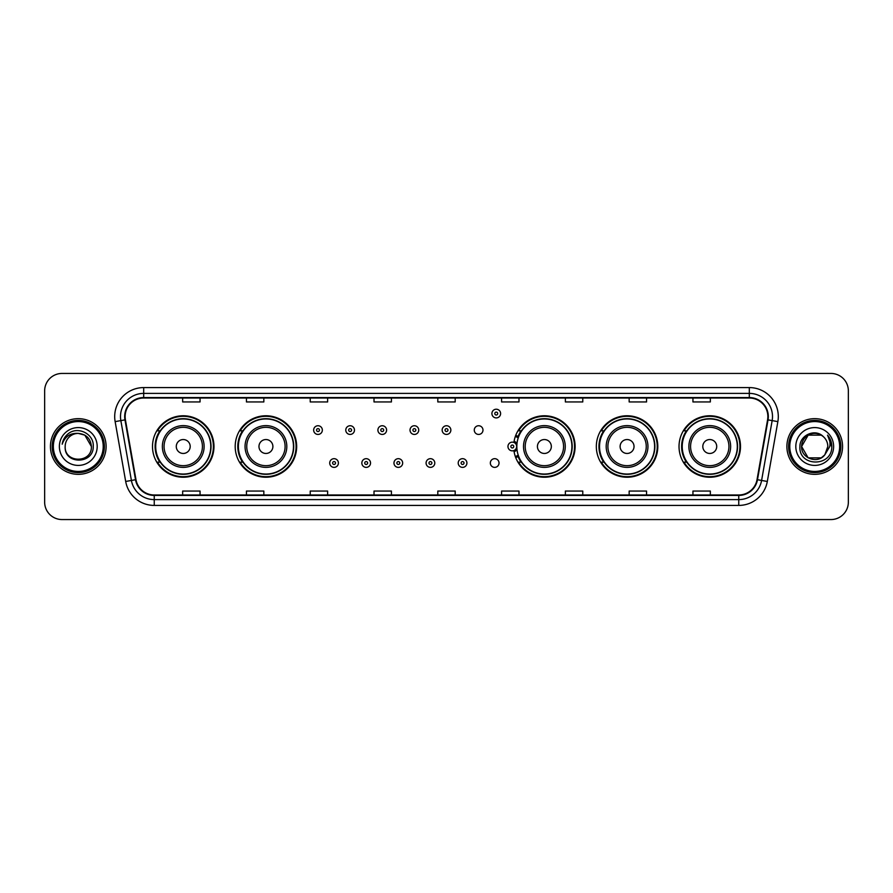 <?xml version="1.0" encoding="UTF-8"?>
<svg xmlns="http://www.w3.org/2000/svg" width="893" height="893" viewBox="0 0 893 893"><rect width="100%" height="100%" fill="white"/><g stroke="black" fill="none" stroke-linecap="round" stroke-linejoin="round"><path stroke-width="1.34" d="M679.026 446.5A30.73 30.73 0 0 0 709.756 477.23A30.73 30.73 0 0 0 740.498 446.5A30.73 30.73 0 0 0 709.756 415.77A30.73 30.73 0 0 0 679.026 446.5M596.334 446.5A30.73 30.73 0 0 0 627.076 477.23A30.73 30.73 0 0 0 657.806 446.5A30.73 30.73 0 0 0 627.076 415.77A30.73 30.73 0 0 0 596.334 446.5M513.921 450.541A30.73 30.73 0 0 0 546.404 477.163A30.73 30.73 0 0 0 575.114 446.5A30.73 30.73 0 0 0 546.404 415.837A30.73 30.73 0 0 0 513.921 442.459M235.194 446.5A30.73 30.73 0 0 0 265.924 477.23A30.73 30.73 0 0 0 296.666 446.5A30.73 30.73 0 0 0 265.924 415.77A30.73 30.73 0 0 0 235.194 446.5M152.502 446.5A30.73 30.73 0 0 0 183.244 477.23A30.73 30.73 0 0 0 213.974 446.5A30.73 30.73 0 0 0 183.244 415.77A30.73 30.73 0 0 0 152.502 446.5M490.335 463.032A4.353 4.353 0 0 0 494.689 467.374A4.353 4.353 0 0 0 499.031 463.032A4.353 4.353 0 0 0 494.689 458.678A4.353 4.353 0 0 0 490.335 463.032M474.272 430.091A4.353 4.353 0 0 0 478.626 434.433A4.353 4.353 0 0 0 482.979 430.091A4.353 4.353 0 0 0 478.626 425.738A4.353 4.353 0 0 0 474.272 430.091M159.88 462.161A28.118 28.118 0 0 1 159.88 430.839M242.561 462.161A28.118 28.118 0 0 1 242.561 430.839M521.021 462.161A28.118 28.118 0 0 1 518.119 456.546M603.713 462.161A28.118 28.118 0 0 1 603.713 430.839M686.393 462.161A28.118 28.118 0 0 1 686.393 430.839M518.119 436.454A28.118 28.118 0 0 1 521.021 430.839M44.65 390.833L44.65 502.167A17.391 17.391 0 0 0 62.041 519.559L830.959 519.559A17.391 17.391 0 0 0 848.35 502.167L848.35 390.833A17.391 17.391 0 0 0 830.959 373.441L62.041 373.441A17.391 17.391 0 0 0 44.65 390.833L44.65 502.167M50.443 446.5A27.839 27.839 0 0 0 78.283 474.339A27.839 27.839 0 0 0 106.111 446.5A27.839 27.839 0 0 0 78.283 418.661A27.839 27.839 0 0 0 50.443 446.5A27.839 27.839 0 0 0 78.283 474.339A27.839 27.839 0 0 0 106.111 446.5A27.839 27.839 0 0 0 78.283 418.661A27.839 27.839 0 0 0 50.443 446.5M786.889 446.5A27.839 27.839 0 0 0 814.717 474.339A27.839 27.839 0 0 0 842.557 446.5A27.839 27.839 0 0 0 814.717 418.661A27.839 27.839 0 0 0 786.889 446.5A27.839 27.839 0 0 0 814.717 474.339A27.839 27.839 0 0 0 842.557 446.5A27.839 27.839 0 0 0 814.717 418.661A27.839 27.839 0 0 0 786.889 446.5M125.132 416.573A18.552 18.552 0 0 1 143.695 398.021L749.305 398.021A18.552 18.552 0 0 1 767.578 419.799L757.03 479.641A18.552 18.552 0 0 1 738.757 494.979L154.243 494.979A18.552 18.552 0 0 1 135.97 479.641L125.422 419.799A18.552 18.552 0 0 1 125.132 416.573M124.674 416.573A19.021 19.021 0 0 0 124.964 419.877L135.513 479.72A19.021 19.021 0 0 0 154.243 495.436L738.757 495.436A19.021 19.021 0 0 0 757.487 479.72L768.036 419.877A19.021 19.021 0 0 0 749.305 397.564L143.695 397.564A19.021 19.021 0 0 0 124.674 416.573M115.141 421.619A28.989 28.989 0 0 1 143.695 387.584L749.305 387.584A28.989 28.989 0 0 1 777.859 421.619L767.31 481.461A28.989 28.989 0 0 1 738.757 505.416L154.243 505.416A28.989 28.989 0 0 1 125.69 481.461L115.141 421.619L120.845 420.603A23.196 23.196 0 0 1 143.695 393.389L749.305 393.389A23.196 23.196 0 0 1 772.155 420.603L761.595 480.445A23.196 23.196 0 0 1 738.757 499.611L154.243 499.611A23.196 23.196 0 0 1 131.405 480.445L120.845 420.603A23.196 23.196 0 0 1 120.499 416.573M830.959 373.441L62.041 373.441M62.041 519.559L830.959 519.559M848.35 502.167L848.35 390.833M757.487 479.72L761.595 480.445L772.155 420.603L777.859 421.619M437.804 398.021L437.804 401.95L455.196 401.95L455.196 398.021M374.011 398.021L374.011 401.95L391.413 401.95L391.413 398.021M310.228 398.021L310.228 401.95L327.631 401.95L327.631 398.021M246.446 398.021L246.446 401.95L263.837 401.95L263.837 398.021M182.663 398.021L182.663 401.95L200.054 401.95L200.054 398.021M501.587 398.021L501.587 401.95L518.989 401.95L518.989 398.021M565.369 398.021L565.369 401.95L582.772 401.95L582.772 398.021M629.163 398.021L629.163 401.95L646.554 401.95L646.554 398.021M692.946 398.021L692.946 401.95L710.337 401.95L710.337 398.021M455.196 494.979L455.196 491.05L437.804 491.05L437.804 494.979M391.413 494.979L391.413 491.05L374.011 491.05L374.011 494.979M327.631 494.979L327.631 491.05L310.228 491.05L310.228 494.979M263.837 494.979L263.837 491.05L246.446 491.05L246.446 494.979M200.054 494.979L200.054 491.05L182.663 491.05L182.663 494.979M518.989 494.979L518.989 491.05L501.587 491.05L501.587 494.979M582.772 494.979L582.772 491.05L565.369 491.05L565.369 494.979M646.554 494.979L646.554 491.05L629.163 491.05L629.163 494.979M710.337 494.979L710.337 491.05L692.946 491.05L692.946 494.979M103.22 446.5A24.937 24.937 0 0 0 78.283 421.563A24.937 24.937 0 0 0 53.346 446.5A24.937 24.937 0 0 0 78.283 471.437A24.937 24.937 0 0 0 103.22 446.5M104.381 446.5A26.098 26.098 0 0 0 78.283 420.402A26.098 26.098 0 0 0 52.185 446.5A26.098 26.098 0 0 0 78.283 472.598A26.098 26.098 0 0 0 104.381 446.5M78.283 433.395L84.835 435.148L91.387 446.5C90.617 438.541 86.241 434.165 78.283 433.395L84.835 435.148L91.387 446.5L84.835 435.148L78.283 433.395L84.835 435.148L91.387 446.5L84.835 435.148L78.283 433.395L84.835 435.148L91.387 446.5C92.191 463.411 64.374 463.411 65.178 446.5C63.95 464.818 93.821 464.393 93.229 446.5C94.245 433.965 77.959 425.838 68.314 433.663C64.91 436.398 62.867 439.903 62.197 444.201C64.899 436.51 70.257 432.915 78.283 433.395L84.835 435.148L91.387 446.5C92.191 463.411 64.374 463.411 65.178 446.5C64.374 463.411 92.191 463.411 91.387 446.5C92.191 463.411 64.374 463.411 65.178 446.5C64.374 463.411 92.191 463.411 91.387 446.5C92.191 463.411 64.374 463.411 65.178 446.5A13.105 13.105 0 0 1 78.283 433.395L84.835 435.148L91.387 446.5A13.105 13.105 0 0 0 91.387 446.02M59.373 446.5A18.909 18.909 0 0 0 78.283 465.409A18.909 18.909 0 0 0 97.192 446.5A18.909 18.909 0 0 0 78.283 427.591A18.909 18.909 0 0 0 59.373 446.5M190.198 446.5A6.954 6.954 0 0 0 183.244 439.546A6.954 6.954 0 0 0 176.278 446.5A6.954 6.954 0 0 0 183.244 453.454A6.954 6.954 0 0 0 190.198 446.5M204.117 446.5A20.874 20.874 0 0 0 183.244 425.626A20.874 20.874 0 0 0 162.359 446.5A20.874 20.874 0 0 0 183.244 467.374A20.874 20.874 0 0 0 204.117 446.5A20.874 20.874 0 0 1 183.244 467.374A20.874 20.874 0 0 1 162.359 446.5M210.781 446.5A27.549 27.549 0 0 0 183.244 418.951A27.549 27.549 0 0 0 155.695 446.5A27.549 27.549 0 0 0 183.244 474.049A27.549 27.549 0 0 0 210.781 446.5M213.394 446.5A30.15 30.15 0 0 1 157.469 462.161L160.26 462.161A27.806 27.806 0 0 0 211.038 446.567A27.806 27.806 0 0 0 160.26 430.839L157.469 430.839A30.15 30.15 0 0 1 213.394 446.5M272.89 446.5A6.954 6.954 0 0 0 265.924 439.546A6.954 6.954 0 0 0 258.97 446.5A6.954 6.954 0 0 0 265.924 453.454A6.954 6.954 0 0 0 272.89 446.5M286.809 446.5A20.874 20.874 0 0 0 265.924 425.626A20.874 20.874 0 0 0 245.05 446.5A20.874 20.874 0 0 0 265.924 467.374A20.874 20.874 0 0 0 286.809 446.5A20.874 20.874 0 0 1 265.924 467.374A20.874 20.874 0 0 1 245.05 446.5M293.473 446.5A27.549 27.549 0 0 0 265.924 418.951A27.549 27.549 0 0 0 238.386 446.5A27.549 27.549 0 0 0 265.924 474.049A27.549 27.549 0 0 0 293.473 446.5M296.085 446.5A30.15 30.15 0 0 1 240.161 462.161L242.952 462.161A27.806 27.806 0 0 0 293.73 446.567A27.806 27.806 0 0 0 242.952 430.839L240.161 430.839A30.15 30.15 0 0 1 296.085 446.5M551.338 446.5A6.954 6.954 0 0 0 544.384 439.546A6.954 6.954 0 0 0 537.419 446.5A6.954 6.954 0 0 0 544.384 453.454A6.954 6.954 0 0 0 551.338 446.5M565.258 446.5A20.874 20.874 0 0 0 544.384 425.626A20.874 20.874 0 0 0 523.51 446.5A20.874 20.874 0 0 0 544.384 467.374A20.874 20.874 0 0 0 565.258 446.5A20.874 20.874 0 0 1 544.384 467.374A20.874 20.874 0 0 1 523.51 446.5M571.922 446.5A27.549 27.549 0 0 0 544.384 418.951A27.549 27.549 0 0 0 516.835 446.5A27.549 27.549 0 0 0 544.384 474.049A27.549 27.549 0 0 0 571.922 446.5M574.534 446.5A30.15 30.15 0 0 1 518.61 462.161L521.412 462.161A27.806 27.806 0 0 0 572.19 446.567A27.806 27.806 0 0 0 521.412 430.839L518.61 430.839A30.15 30.15 0 0 1 574.534 446.5M634.03 446.5A6.954 6.954 0 0 0 627.076 439.546A6.954 6.954 0 0 0 620.11 446.5A6.954 6.954 0 0 0 627.076 453.454A6.954 6.954 0 0 0 634.03 446.5M647.95 446.5A20.874 20.874 0 0 0 627.076 425.626A20.874 20.874 0 0 0 606.191 446.5A20.874 20.874 0 0 0 627.076 467.374A20.874 20.874 0 0 0 647.95 446.5A20.874 20.874 0 0 1 627.076 467.374A20.874 20.874 0 0 1 606.191 446.5M654.614 446.5A27.549 27.549 0 0 0 627.076 418.951A27.549 27.549 0 0 0 599.527 446.5A27.549 27.549 0 0 0 627.076 474.049A27.549 27.549 0 0 0 654.614 446.5M657.226 446.5A30.15 30.15 0 0 1 601.302 462.161L604.092 462.161A27.806 27.806 0 0 0 654.87 446.567A27.806 27.806 0 0 0 604.092 430.839L601.302 430.839A30.15 30.15 0 0 1 657.226 446.5M716.722 446.5A6.954 6.954 0 0 0 709.756 439.546A6.954 6.954 0 0 0 702.802 446.5A6.954 6.954 0 0 0 709.756 453.454A6.954 6.954 0 0 0 716.722 446.5M730.641 446.5A20.874 20.874 0 0 0 709.756 425.626A20.874 20.874 0 0 0 688.883 446.5A20.874 20.874 0 0 0 709.756 467.374A20.874 20.874 0 0 0 730.641 446.5A20.874 20.874 0 0 1 709.756 467.374A20.874 20.874 0 0 1 688.883 446.5M737.305 446.5A27.549 27.549 0 0 0 709.756 418.951A27.549 27.549 0 0 0 682.219 446.5A27.549 27.549 0 0 0 709.756 474.049A27.549 27.549 0 0 0 737.305 446.5M739.917 446.5A30.15 30.15 0 0 1 683.993 462.161L686.784 462.161A27.806 27.806 0 0 0 737.562 446.567A27.806 27.806 0 0 0 686.784 430.839L683.993 430.839A30.15 30.15 0 0 1 739.917 446.5M821.27 457.852A13.105 13.105 0 0 0 824.808 454.861L821.27 457.852L808.165 457.852L801.613 446.5L808.165 435.148L821.27 435.148L823.301 436.599C815.264 428.16 799.771 435.114 799.916 446.5C798.442 466.738 831.249 467.262 831.785 447.482L831.807 446.5C831.763 442.202 830.334 438.43 827.521 435.17C829.664 438.686 830.412 442.459 829.776 446.5L824.808 454.861L821.27 457.852L808.165 457.852L801.613 446.5L808.165 457.852L821.27 457.852L824.808 454.861L821.27 457.852L808.165 457.852L801.613 446.5C800.932 458.154 817.452 464.26 824.54 455.173L821.873 457.484M839.654 446.5A24.937 24.937 0 0 0 814.717 421.563A24.937 24.937 0 0 0 789.78 446.5A24.937 24.937 0 0 0 814.717 471.437A24.937 24.937 0 0 0 839.654 446.5M840.815 446.5A26.098 26.098 0 0 0 814.717 420.402A26.098 26.098 0 0 0 788.619 446.5A26.098 26.098 0 0 0 814.717 472.598A26.098 26.098 0 0 0 840.815 446.5M824.808 454.861L827.822 446.5C827.755 442.548 826.248 439.244 823.301 436.599M795.808 446.5A18.909 18.909 0 0 0 814.717 465.409A18.909 18.909 0 0 0 833.627 446.5A18.909 18.909 0 0 0 814.717 427.591A18.909 18.909 0 0 0 795.808 446.5M821.27 435.148A13.105 13.105 0 0 0 801.613 446.5M827.644 435.315L831.807 446.991M827.521 435.17L830.936 441.097M322.351 430.091A4.353 4.353 0 0 1 317.997 434.433A4.353 4.353 0 0 1 313.655 430.091A4.353 4.353 0 0 1 317.997 425.738A4.353 4.353 0 0 1 322.351 430.091A4.353 4.353 0 0 0 317.997 425.738A4.353 4.353 0 0 0 313.655 430.091M354.476 430.091A4.353 4.353 0 0 1 350.123 434.433A4.353 4.353 0 0 1 345.781 430.091A4.353 4.353 0 0 1 350.123 425.738A4.353 4.353 0 0 1 354.476 430.091A4.353 4.353 0 0 0 350.123 425.738A4.353 4.353 0 0 0 345.781 430.091M386.602 430.091A4.353 4.353 0 0 1 382.249 434.433A4.353 4.353 0 0 1 377.906 430.091A4.353 4.353 0 0 1 382.249 425.738A4.353 4.353 0 0 1 386.602 430.091A4.353 4.353 0 0 0 382.249 425.738A4.353 4.353 0 0 0 377.906 430.091M418.728 430.091A4.353 4.353 0 0 1 414.374 434.433A4.353 4.353 0 0 1 410.021 430.091A4.353 4.353 0 0 1 414.374 425.738A4.353 4.353 0 0 1 418.728 430.091A4.353 4.353 0 0 0 414.374 425.738A4.353 4.353 0 0 0 410.021 430.091M450.853 430.091A4.353 4.353 0 0 1 446.5 434.433A4.353 4.353 0 0 1 442.147 430.091A4.353 4.353 0 0 1 446.5 425.738A4.353 4.353 0 0 1 450.853 430.091A4.353 4.353 0 0 0 446.5 425.738A4.353 4.353 0 0 0 442.147 430.091M500.605 413.559A4.353 4.353 0 0 1 496.251 417.913A4.353 4.353 0 0 1 491.909 413.559A4.353 4.353 0 0 1 496.251 409.217A4.353 4.353 0 0 1 500.605 413.559A4.353 4.353 0 0 0 496.251 409.217A4.353 4.353 0 0 0 491.909 413.559M329.718 463.032A4.353 4.353 0 0 1 334.06 458.678A4.353 4.353 0 0 1 338.414 463.032A4.353 4.353 0 0 1 334.06 467.374A4.353 4.353 0 0 1 329.718 463.032A4.353 4.353 0 0 0 334.06 467.374A4.353 4.353 0 0 0 338.414 463.032M361.844 463.032A4.353 4.353 0 0 1 366.186 458.678A4.353 4.353 0 0 1 370.539 463.032A4.353 4.353 0 0 1 366.186 467.374A4.353 4.353 0 0 1 361.844 463.032A4.353 4.353 0 0 0 366.186 467.374A4.353 4.353 0 0 0 370.539 463.032M393.969 463.032A4.353 4.353 0 0 1 398.311 458.678A4.353 4.353 0 0 1 402.665 463.032A4.353 4.353 0 0 1 398.311 467.374A4.353 4.353 0 0 1 393.969 463.032A4.353 4.353 0 0 0 398.311 467.374A4.353 4.353 0 0 0 402.665 463.032M426.084 463.032A4.353 4.353 0 0 1 430.437 458.678A4.353 4.353 0 0 1 434.791 463.032A4.353 4.353 0 0 1 430.437 467.374A4.353 4.353 0 0 1 426.084 463.032A4.353 4.353 0 0 0 430.437 467.374A4.353 4.353 0 0 0 434.791 463.032M458.209 463.032A4.353 4.353 0 0 1 462.563 458.678A4.353 4.353 0 0 1 466.916 463.032A4.353 4.353 0 0 1 462.563 467.374A4.353 4.353 0 0 1 458.209 463.032A4.353 4.353 0 0 0 462.563 467.374A4.353 4.353 0 0 0 466.916 463.032M515.719 435.416A11.598 11.598 0 0 1 518.621 436.766M507.961 446.5A4.353 4.353 0 0 1 512.314 442.147A4.353 4.353 0 0 1 516.667 446.5A4.353 4.353 0 0 1 512.314 450.853A4.353 4.353 0 0 1 507.961 446.5A4.353 4.353 0 0 0 512.314 450.853A4.353 4.353 0 0 0 516.667 446.5M518.621 456.234A11.598 11.598 0 0 1 515.719 457.584A11.598 11.598 0 0 0 518.621 456.234M749.305 387.584L749.305 397.564M120.845 420.603L124.964 419.877M154.243 505.416L154.243 495.436M738.757 495.436L738.757 505.416M125.69 481.461L135.513 479.72M768.036 419.877L772.155 420.603M143.695 387.584L143.695 397.564M761.595 480.445L767.31 481.461M202.421 446.5A19.177 19.177 0 0 0 183.244 427.323A19.177 19.177 0 0 0 164.066 446.5A19.177 19.177 0 0 0 183.244 465.677A19.177 19.177 0 0 0 202.421 446.5M285.101 446.5A19.177 19.177 0 0 0 265.924 427.323A19.177 19.177 0 0 0 246.747 446.5A19.177 19.177 0 0 0 265.924 465.677A19.177 19.177 0 0 0 285.101 446.5M563.561 446.5A19.177 19.177 0 0 0 544.384 427.323A19.177 19.177 0 0 0 525.207 446.5A19.177 19.177 0 0 0 544.384 465.677A19.177 19.177 0 0 0 563.561 446.5M646.253 446.5A19.177 19.177 0 0 0 627.076 427.323A19.177 19.177 0 0 0 607.899 446.5A19.177 19.177 0 0 0 627.076 465.677A19.177 19.177 0 0 0 646.253 446.5M728.934 446.5A19.177 19.177 0 0 0 709.756 427.323A19.177 19.177 0 0 0 690.579 446.5A19.177 19.177 0 0 0 709.756 465.677A19.177 19.177 0 0 0 728.934 446.5M316.546 430.091A1.451 1.451 0 0 0 317.997 431.542A1.451 1.451 0 0 0 319.448 430.091A1.451 1.451 0 0 0 317.997 428.64A1.451 1.451 0 0 0 316.546 430.091M348.672 430.091A1.451 1.451 0 0 0 350.123 431.542A1.451 1.451 0 0 0 351.574 430.091A1.451 1.451 0 0 0 350.123 428.64A1.451 1.451 0 0 0 348.672 430.091M380.798 430.091A1.451 1.451 0 0 0 382.249 431.542A1.451 1.451 0 0 0 383.7 430.091A1.451 1.451 0 0 0 382.249 428.64A1.451 1.451 0 0 0 380.798 430.091M412.923 430.091A1.451 1.451 0 0 0 414.374 431.542A1.451 1.451 0 0 0 415.825 430.091A1.451 1.451 0 0 0 414.374 428.64A1.451 1.451 0 0 0 412.923 430.091M445.049 430.091A1.451 1.451 0 0 0 446.5 431.542A1.451 1.451 0 0 0 447.951 430.091A1.451 1.451 0 0 0 446.5 428.64A1.451 1.451 0 0 0 445.049 430.091M494.8 413.559A1.451 1.451 0 0 0 496.251 415.011A1.451 1.451 0 0 0 497.702 413.559A1.451 1.451 0 0 0 496.251 412.108A1.451 1.451 0 0 0 494.8 413.559M335.511 463.032A1.451 1.451 0 0 0 334.06 461.581A1.451 1.451 0 0 0 332.609 463.032A1.451 1.451 0 0 0 334.06 464.472A1.451 1.451 0 0 0 335.511 463.032M367.637 463.032A1.451 1.451 0 0 0 366.186 461.581A1.451 1.451 0 0 0 364.735 463.032A1.451 1.451 0 0 0 366.186 464.472A1.451 1.451 0 0 0 367.637 463.032M399.763 463.032A1.451 1.451 0 0 0 398.311 461.581A1.451 1.451 0 0 0 396.86 463.032A1.451 1.451 0 0 0 398.311 464.472A1.451 1.451 0 0 0 399.763 463.032M431.888 463.032A1.451 1.451 0 0 0 430.437 461.581A1.451 1.451 0 0 0 428.986 463.032A1.451 1.451 0 0 0 430.437 464.472A1.451 1.451 0 0 0 431.888 463.032M464.014 463.032A1.451 1.451 0 0 0 462.563 461.581A1.451 1.451 0 0 0 461.112 463.032A1.451 1.451 0 0 0 462.563 464.472A1.451 1.451 0 0 0 464.014 463.032M516.991 449.413A5.514 5.514 0 0 1 514.089 451.713M518.219 437.894A10.437 10.437 0 0 0 515.317 436.51M513.765 446.5A1.451 1.451 0 0 0 512.314 445.049A1.451 1.451 0 0 0 510.863 446.5A1.451 1.451 0 0 0 512.314 447.951A1.451 1.451 0 0 0 513.765 446.5M515.317 456.49A10.437 10.437 0 0 0 518.219 455.106M514.089 441.287A5.514 5.514 0 0 1 516.991 443.587"/></g></svg>
